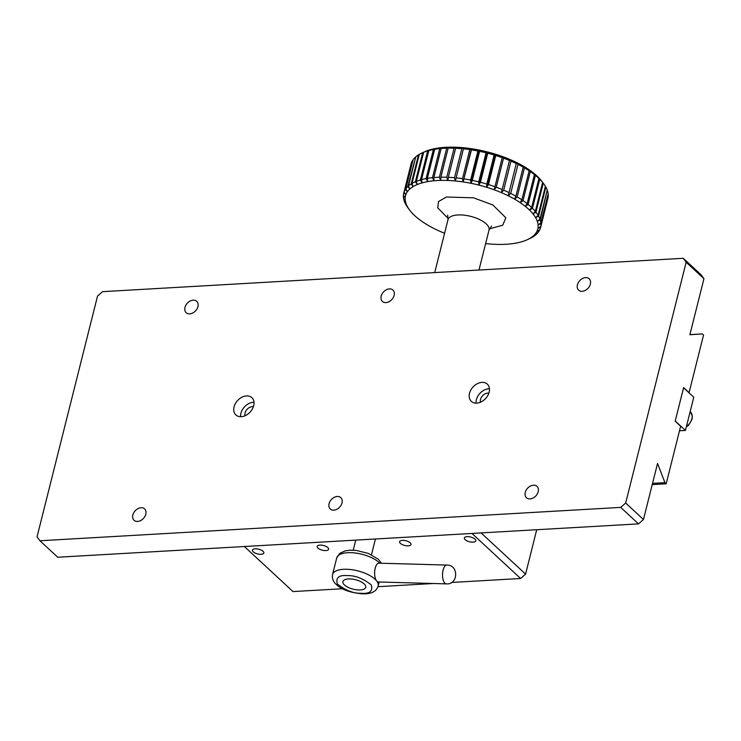<?xml version="1.0" encoding="UTF-8"?>
<svg xmlns="http://www.w3.org/2000/svg" width="741" height="741" viewBox="0 0 741 741"><rect width="100%" height="100%" fill="white"/><g stroke="black" fill="none" stroke-linecap="round" stroke-linejoin="round"><path stroke-width="1.11" d="M685.434 430.428L693.78 397.222L683.572 387.765L675.227 420.981L685.434 430.428L679.497 430.771M360.246 589.938A11.754 4.872 14.1 0 1 348.168 587.4A11.754 4.872 14.1 0 1 342.907 581.583A11.754 4.872 14.1 0 1 355.504 579.721A11.754 4.872 14.1 0 1 365.721 587.307A11.754 4.872 14.1 0 1 360.246 589.938A11.754 4.872 14.1 0 1 348.168 587.4A11.754 4.872 14.1 0 1 342.907 581.583A11.754 4.872 14.1 0 1 355.504 579.721A11.754 4.872 14.1 0 1 365.721 587.307A11.754 4.872 14.1 0 1 360.246 589.938M451.547 582.463L520.608 578.489L525.582 574.118L536.725 529.722M520.608 578.489L471.971 533.446L244.373 546.525L293.01 591.568L342.444 588.734M377.966 586.687L433.281 583.51M525.582 574.118L481.094 532.918M402.344 540.365A5.882 2.436 -165.9 0 0 399.603 541.68A5.882 2.436 -165.9 0 0 404.716 545.469A5.882 2.436 -165.9 0 0 411.005 544.542A5.882 2.436 -165.9 0 0 408.374 541.634A5.882 2.436 -165.9 0 0 402.344 540.365M319.936 545.098A5.882 2.436 -165.9 0 0 317.194 546.413A5.882 2.436 -165.9 0 0 322.307 550.202A5.882 2.436 -165.9 0 0 328.596 549.276A5.882 2.436 -165.9 0 0 325.966 546.367A5.882 2.436 -165.9 0 0 319.936 545.098M467.089 536.641A5.882 2.436 -165.9 0 0 464.357 537.957A5.882 2.436 -165.9 0 0 469.461 541.745A5.882 2.436 -165.9 0 0 475.759 540.819A5.882 2.436 -165.9 0 0 473.129 537.91A5.882 2.436 -165.9 0 0 467.089 536.641M255.182 548.812A5.882 2.436 -165.9 0 0 252.449 550.128A5.882 2.436 -165.9 0 0 257.553 553.925A5.882 2.436 -165.9 0 0 263.852 552.999A5.882 2.436 -165.9 0 0 261.221 550.091A5.882 2.436 -165.9 0 0 255.182 548.812M375.196 568.171A9.401 4.038 91.6 0 0 378.401 581.981L446.323 583.871A9.401 4.038 -88.4 0 1 443.109 570.061A9.401 4.038 -88.4 0 1 443.535 568.662A9.401 4.038 -88.4 0 1 446.842 565.068L378.929 563.179A9.401 4.038 91.6 0 0 375.196 568.171M683.276 258.294L686.157 262.221L625.673 503.019L620.708 507.39L39.931 540.763L37.05 536.836L97.534 296.039L102.499 291.667L683.276 258.294L701.069 274.781L703.95 278.699L686.157 262.221M246.484 395.916A11.754 8.54 -47.2 0 0 235.406 403.53A11.754 8.54 -47.2 0 0 235.888 414.923A11.754 8.54 -47.2 0 0 250.143 412.089A11.754 8.54 -47.2 0 0 251.866 397.667A11.754 8.54 -47.2 0 0 246.484 395.916M481.937 382.384A11.754 8.54 -47.2 0 0 470.85 390.007A11.754 8.54 -47.2 0 0 471.341 401.39A11.754 8.54 -47.2 0 0 485.587 398.565A11.754 8.54 -47.2 0 0 487.319 384.144A11.754 8.54 -47.2 0 0 481.937 382.384M333.811 510.169A7.762 5.632 -47.2 0 0 341.129 505.14A7.762 5.632 -47.2 0 0 340.804 497.628A7.762 5.632 -47.2 0 0 331.403 499.49A7.762 5.632 -47.2 0 0 330.264 509.011A7.762 5.632 -47.2 0 0 333.811 510.169M385.95 302.587A7.762 5.632 -47.2 0 0 393.267 297.558A7.762 5.632 -47.2 0 0 392.943 290.046A7.762 5.632 -47.2 0 0 383.542 291.908A7.762 5.632 -47.2 0 0 382.402 301.43A7.762 5.632 -47.2 0 0 385.95 302.587M189.742 313.86A7.762 5.632 -47.2 0 0 197.06 308.83A7.762 5.632 -47.2 0 0 196.736 301.318A7.762 5.632 -47.2 0 0 187.334 303.18A7.762 5.632 -47.2 0 0 186.195 312.702A7.762 5.632 -47.2 0 0 189.742 313.86M582.157 291.315A7.762 5.632 -47.2 0 0 589.475 286.285A7.762 5.632 -47.2 0 0 589.151 278.773A7.762 5.632 -47.2 0 0 579.749 280.635A7.762 5.632 -47.2 0 0 578.61 290.157A7.762 5.632 -47.2 0 0 582.157 291.315M530.019 498.897A7.762 5.632 -47.2 0 0 537.336 493.867A7.762 5.632 -47.2 0 0 537.012 486.355A7.762 5.632 -47.2 0 0 527.601 488.217A7.762 5.632 -47.2 0 0 526.462 497.739A7.762 5.632 -47.2 0 0 530.019 498.897M137.604 521.442A7.762 5.632 -47.2 0 0 144.921 516.412A7.762 5.632 -47.2 0 0 144.597 508.9A7.762 5.632 -47.2 0 0 135.195 510.762A7.762 5.632 -47.2 0 0 134.056 520.284A7.762 5.632 -47.2 0 0 137.604 521.442M625.673 503.019L643.466 519.497L657.545 463.449L664.946 482.66L666.178 483.799L680.636 426.242L675.181 421.194L683.628 387.562L689.084 392.619L703.542 335.062L702.311 333.913L689.871 334.747L703.95 278.699M620.708 507.39L638.501 523.878L57.724 557.241L39.931 540.763M253.996 402.27A11.754 8.54 -47.2 0 0 253.366 402.289A11.754 8.54 -47.2 0 0 240.64 416.683M489.44 388.747A11.754 8.54 -47.2 0 0 488.81 388.756A11.754 8.54 -47.2 0 0 476.093 403.16M689.899 334.626L702.311 333.913M652.228 484.605L666.178 483.799M664.946 482.66L652.543 483.373M638.501 523.878L643.466 519.497M253.403 406.707A6.817 4.946 -47.2 0 0 252.273 406.642A6.817 4.946 -47.2 0 0 245.021 415.757M488.847 393.175A6.817 4.946 -47.2 0 0 487.717 393.119A6.817 4.946 -47.2 0 0 480.464 402.224M530.278 238.287L528.24 239.25A68.191 28.241 14.1 0 1 527.416 239.649A68.191 28.241 14.1 0 1 523.711 241.131A68.191 28.241 14.1 0 1 518.459 242.603A68.191 28.241 14.1 0 1 512.54 243.65A68.191 28.241 14.1 0 1 506.057 244.261A68.191 28.241 14.1 0 1 499.082 244.428A68.191 28.241 14.1 0 1 491.728 244.141A68.191 28.241 14.1 0 1 485.633 243.585M530.269 238.315A70.543 29.214 14.1 0 1 529.861 238.509L527.416 239.649M534.854 234.397A68.191 28.241 14.1 0 1 531.973 237L534.919 235.508A70.543 29.214 14.1 0 0 537.29 233.369L534.854 234.397L537.809 232.785A70.543 29.214 14.1 0 0 539.457 230.395L536.855 231.488A68.191 28.241 14.1 0 1 534.854 234.397M534.215 236.027A70.543 29.214 14.1 0 1 531.149 237.88L528.24 239.25A68.191 28.241 14.1 0 0 531.973 237L534.261 235.842M547.182 190.409L540.217 219.957L537.308 221.346A68.191 28.241 14.1 0 1 538.086 224.921A68.191 28.241 14.1 0 1 537.938 228.321A68.191 28.241 14.1 0 1 536.855 231.488L539.781 229.747A70.543 29.214 14.1 0 0 540.587 227.506A70.543 29.214 14.1 0 0 540.671 227.135L537.938 228.321L540.8 226.44L548.099 197.375A70.543 29.214 14.1 0 0 548.229 194.577L540.93 223.643A70.543 29.214 14.1 0 1 540.8 226.44M540.93 223.643L538.086 224.921L540.865 222.902L548.164 193.846A70.543 29.214 14.1 0 0 547.516 190.9M540.217 219.957A70.543 29.214 14.1 0 1 540.865 222.902M538.559 216.14L535.604 217.641A68.191 28.241 14.1 0 1 537.308 221.346L539.957 219.188L547.256 190.131A70.543 29.214 14.1 0 0 545.858 187.084L538.559 216.14A70.543 29.214 14.1 0 1 539.957 219.188M535.956 212.241L533.001 213.871A68.191 28.241 14.1 0 1 535.604 217.641L538.096 215.353L545.395 186.287A70.543 29.214 14.1 0 0 543.635 183.675A70.543 29.214 14.1 0 0 543.255 183.184L535.956 212.241A70.543 29.214 14.1 0 1 538.096 215.353M535.428 175.358L528.129 204.423L525.267 206.313A68.191 28.241 14.1 0 1 529.546 210.074L531.649 207.517L538.948 178.451L537.883 176.858A68.191 28.241 -165.9 0 0 533.613 173.098L535.428 175.358A70.543 29.214 14.1 0 1 538.948 178.451M528.129 204.423A70.543 29.214 14.1 0 1 531.649 207.517M543.635 183.675L542.014 181.517A68.191 28.241 -165.9 0 0 541.347 180.656A68.191 28.241 -165.9 0 0 537.883 176.858L539.763 179.257L532.464 208.314A70.543 29.214 14.1 0 1 535.317 211.444L542.616 182.379L541.347 180.656L543.255 183.184M532.464 208.314L529.546 210.074A68.191 28.241 14.1 0 1 533.001 213.871L535.317 211.444M530.306 171.541L523.007 200.607L520.238 202.636A68.191 28.241 14.1 0 1 525.267 206.313L527.147 203.636L534.446 174.57L533.613 173.098A68.191 28.241 -165.9 0 0 528.583 169.42L530.306 171.541A70.543 29.214 14.1 0 1 534.446 174.57M523.007 200.607A70.543 29.214 14.1 0 1 527.147 203.636M524.471 167.864L517.162 196.93L514.532 199.097A68.191 28.241 14.1 0 1 520.238 202.636L521.868 199.838L529.167 170.782L528.583 169.42A68.191 28.241 -165.9 0 0 522.877 165.882L524.471 167.864A70.543 29.214 14.1 0 1 529.167 170.782M517.162 196.93A70.543 29.214 14.1 0 1 521.868 199.838M510.984 161.121L503.685 190.178L501.398 192.623A68.191 28.241 14.1 0 1 508.224 195.744L516.56 162.529A68.191 28.241 -165.9 0 0 509.743 159.408L510.984 161.121A70.543 29.214 14.1 0 1 516.607 163.687M503.685 190.178A70.543 29.214 14.1 0 1 509.308 192.753M517.996 164.372L510.697 193.438A70.543 29.214 14.1 0 1 515.893 196.198L523.192 167.133L522.877 165.882A68.191 28.241 -165.9 0 0 516.56 162.529L517.996 164.372A70.543 29.214 14.1 0 1 523.192 167.133M510.697 193.438L508.224 195.744A68.191 28.241 14.1 0 1 514.532 199.097L515.893 196.198M503.537 158.148L496.238 187.214L494.154 189.779A68.191 28.241 14.1 0 1 501.398 192.623L509.743 159.408A68.191 28.241 -165.9 0 0 502.5 156.564L503.537 158.148A70.543 29.214 14.1 0 1 509.493 160.491M496.238 187.214A70.543 29.214 14.1 0 1 502.194 189.548M495.748 155.499L488.449 184.565L486.596 187.26A68.191 28.241 14.1 0 1 494.154 189.779L502.5 156.564A68.191 28.241 -165.9 0 0 494.942 154.045L495.748 155.499A70.543 29.214 14.1 0 1 501.963 157.583M488.449 184.565A70.543 29.214 14.1 0 1 494.664 186.639M479.594 151.331L472.295 180.387L470.961 183.296A68.191 28.241 14.1 0 1 478.825 185.083L478.769 181.86L486.068 152.794L487.17 151.868A68.191 28.241 -165.9 0 0 479.307 150.08L479.594 151.331A70.543 29.214 14.1 0 1 486.068 152.794M472.295 180.387A70.543 29.214 14.1 0 1 478.769 181.86M487.726 153.22L480.427 182.277A70.543 29.214 14.1 0 1 486.818 184.064L494.117 155.008L494.942 154.045A68.191 28.241 -165.9 0 0 487.17 151.868L487.726 153.22A70.543 29.214 14.1 0 1 494.117 155.008M480.427 182.277L478.825 185.083A68.191 28.241 14.1 0 1 486.596 187.26L486.818 184.064M471.452 149.858L463.097 181.916A68.191 28.241 14.1 0 1 470.961 183.296L470.628 180.054L477.926 150.988L479.307 150.08A68.191 28.241 -165.9 0 0 471.443 148.709L471.452 149.858A70.543 29.214 14.1 0 1 477.926 150.988M464.153 178.914A70.543 29.214 14.1 0 1 470.628 180.054M463.431 148.821L455.363 180.971A68.191 28.241 14.1 0 1 463.097 181.916L462.504 178.674L469.803 149.608L471.443 148.709A68.191 28.241 -165.9 0 0 463.709 147.755L463.431 148.821A70.543 29.214 14.1 0 1 469.803 149.608M456.132 177.886A70.543 29.214 14.1 0 1 462.504 178.674M448.166 148.135L440.867 177.201L440.673 180.396A68.191 28.241 14.1 0 1 447.851 180.452L446.777 177.247L454.076 148.191L456.197 147.246A68.191 28.241 -165.9 0 0 449.018 147.181L448.166 148.135A70.543 29.214 14.1 0 1 454.076 148.191M440.867 177.201A70.543 29.214 14.1 0 1 446.777 177.247M455.632 148.246L448.333 177.312A70.543 29.214 14.1 0 1 454.52 177.729L461.819 148.672L463.709 147.755A68.191 28.241 -165.9 0 0 456.197 147.246L455.632 148.246A70.543 29.214 14.1 0 1 461.819 148.672M448.333 177.312L447.851 180.452A68.191 28.241 14.1 0 1 455.363 180.971L454.52 177.729M441.145 148.496L433.846 177.553L433.93 180.785A68.191 28.241 14.1 0 1 440.673 180.396L439.394 177.238L446.693 148.172L449.018 147.181A68.191 28.241 -165.9 0 0 442.275 147.57L441.145 148.496A70.543 29.214 14.1 0 1 446.693 148.172M433.846 177.553A70.543 29.214 14.1 0 1 439.394 177.238M434.661 149.302L427.353 178.368L427.724 181.61A68.191 28.241 14.1 0 1 433.93 180.785L432.475 177.683L439.774 148.617L442.275 147.57A68.191 28.241 -165.9 0 0 436.06 148.404L434.661 149.302A70.543 29.214 14.1 0 1 439.774 148.617M427.353 178.368A70.543 29.214 14.1 0 1 432.475 177.683M423.657 152.257L416.349 181.323L417.229 184.555A68.191 28.241 14.1 0 1 422.129 182.879L420.388 179.943L427.687 150.877L430.465 149.663A68.191 28.241 -165.9 0 0 425.566 151.34L423.657 152.257A70.543 29.214 14.1 0 1 427.687 150.877M416.349 181.323A70.543 29.214 14.1 0 1 420.388 179.943M428.798 150.571L421.499 179.628A70.543 29.214 14.1 0 1 426.103 178.59L433.411 149.525L436.06 148.404A68.191 28.241 -165.9 0 0 430.465 149.663L428.798 150.571A70.543 29.214 14.1 0 1 433.411 149.525M421.499 179.628L422.129 182.879A68.191 28.241 14.1 0 1 427.724 181.61L426.103 178.59M421.777 153.063A70.543 29.214 14.1 0 0 419.295 154.36L411.987 183.425L413.089 186.621A68.191 28.241 14.1 0 1 417.229 184.555L415.395 181.721L422.694 152.655L425.566 151.34A68.191 28.241 -165.9 0 0 424.223 151.933L421.777 153.063A70.543 29.214 14.1 0 1 422.694 152.655M411.987 183.425A70.543 29.214 14.1 0 1 415.395 181.721M418.498 154.832A70.543 29.214 14.1 0 0 415.775 156.842L408.476 185.898L409.773 189.057A68.191 28.241 14.1 0 1 413.089 186.621L411.199 183.898L418.498 154.832L419.267 154.461M408.476 185.898A70.543 29.214 14.1 0 1 411.199 183.898M412.728 160.269A70.543 29.214 14.1 0 0 411.459 162.779L404.16 191.845L405.79 194.855A68.191 28.241 14.1 0 1 407.328 191.808L405.429 189.335L413.043 160.093M404.16 191.845A70.543 29.214 14.1 0 1 405.429 189.335M415.164 157.388A70.543 29.214 14.1 0 0 413.145 159.658L405.846 188.723A70.543 29.214 14.1 0 1 407.865 186.445L415.71 157.101M405.846 188.723L407.328 191.808A68.191 28.241 14.1 0 1 409.773 189.057L407.865 186.445M411.227 163.455A70.543 29.214 14.1 0 0 411.051 164.076L403.752 193.132A70.543 29.214 14.1 0 0 403.419 195.226L405.17 198.153A68.191 28.241 14.1 0 1 405.79 194.855L403.928 192.512L411.301 163.409M403.752 193.132A70.543 29.214 14.1 0 1 403.928 192.512M403.382 195.948A70.543 29.214 14.1 0 0 403.641 198.82L405.484 201.645A68.191 28.241 14.1 0 1 405.17 198.153L403.521 195.402M405.197 203.358A70.543 29.214 14.1 0 0 406.966 206.443L408.884 209.036A68.191 28.241 14.1 0 1 406.726 205.285L405.244 203.164M403.808 199.579L405.484 201.645A68.191 28.241 14.1 0 0 406.726 205.285L404.836 202.58A70.543 29.214 14.1 0 1 403.808 199.579L403.901 199.218M444.581 233.276A68.191 28.241 14.1 0 1 438.431 230.646A68.191 28.241 14.1 0 1 431.846 227.404A68.191 28.241 14.1 0 1 425.825 223.949A68.191 28.241 14.1 0 1 420.453 220.336A68.191 28.241 14.1 0 1 415.794 216.613A68.191 28.241 14.1 0 1 411.922 212.824A68.191 28.241 14.1 0 1 409.625 210.064A68.191 28.241 14.1 0 1 408.884 209.036L407.531 207.202M409.625 210.064L408.004 207.906A70.543 29.214 14.1 0 1 407.522 207.239M547.942 198.023L547.97 198.079A70.543 29.214 14.1 0 1 547.886 198.44L540.587 227.506M547.97 198.079L540.671 227.135M539.587 229.867L539.457 230.395M539.763 179.257A70.543 29.214 14.1 0 1 542.616 182.379M545.367 186.408L545.858 187.084M463.097 181.916L471.443 148.709M470.961 183.296L479.307 150.08M486.596 187.26L494.942 154.045M478.825 185.083L487.17 151.868M494.154 189.779L502.5 156.564M379.809 563.206A23.517 9.735 -165.9 0 0 355.18 552.99A23.517 9.735 -165.9 0 0 336.72 557.964L332.552 574.562A23.517 9.735 14.1 0 1 357.727 570.848A23.517 9.735 14.1 0 1 378.16 586.02L379.17 582.009M361.256 593.272C353.624 593.55 345.649 590.447 337.331 583.973C335.608 577.684 338.952 574.896 347.372 575.618C355.004 575.34 362.979 578.443 371.297 584.918C373.019 591.207 369.676 593.995 361.256 593.272M686.425 426.492A10.578 7.679 -47.2 0 0 690.214 411.542L692.316 415.905L692.048 419.249L688.658 425.112L686.286 427.038M489.421 228.876L502.75 225.19L505.834 217.78L492.858 204.97L473.49 197.819L446.406 197.023L438.524 201.543L437.709 207.823L448.203 218.53M491.524 226.098L489.041 230.006A21.165 8.762 -165.9 0 0 481.242 220.392A21.165 8.762 -165.9 0 0 457.845 214.964A21.165 8.762 -165.9 0 0 447.999 219.697L447.657 215.085M371.463 554.759L375.428 538.994M353.225 550.183L355.754 540.124M381.495 563.253L378.392 559.316L368.49 553.462L356.217 550.415L349.984 550.192L344.945 550.924L339.702 553.416L336.72 557.964M332.552 574.562C331.894 578.434 333.209 581.796 336.488 584.668C341.638 589.604 350.197 592.661 362.164 593.819C371.046 594.226 376.382 591.633 378.16 586.02M446.323 583.871C458.318 584.945 459.031 564.762 446.842 565.068M447.999 219.697L434.717 272.577M489.041 230.006L478.992 270.03"/></g></svg>
